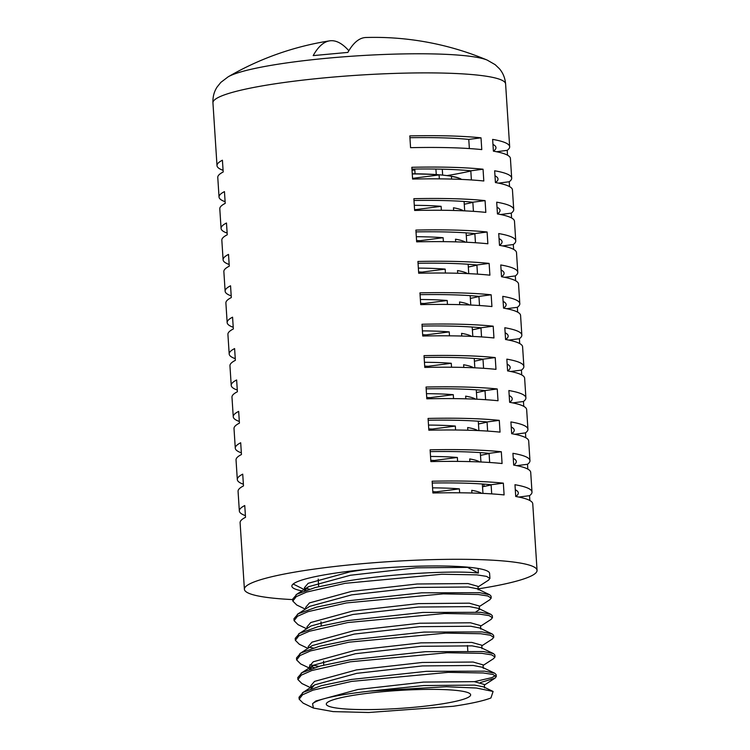 <?xml version="1.0" encoding="UTF-8"?>
<svg xmlns="http://www.w3.org/2000/svg" width="750" height="750" viewBox="0 0 750 750"><rect width="100%" height="100%" fill="white"/><g stroke="black" fill="none" stroke-linecap="round" stroke-linejoin="round"><path stroke-width="1.12" d="M436.359 492.919L436.294 491.85A72.328 8.991 176.3 0 0 432.816 491.672M434.334 461.531L434.259 460.463A72.328 8.991 176.3 0 0 430.781 460.284M432.3 430.134L432.234 429.066A72.328 8.991 176.3 0 0 428.756 428.888M430.275 398.747L430.2 397.678A72.328 8.991 176.3 0 0 426.722 397.5M428.241 367.35L428.175 366.281A72.328 8.991 176.3 0 0 424.688 366.103M426.206 335.963L426.141 334.884A72.328 8.991 176.3 0 0 422.662 334.706M424.181 304.566L424.116 303.497A72.328 8.991 176.3 0 0 420.628 303.319M422.147 273.169L422.081 272.1A72.328 8.991 176.3 0 0 418.603 271.922M420.122 241.781L420.047 240.712A72.328 8.991 176.3 0 0 416.569 240.534M432.262 705.291A72.328 8.991 176.3 0 0 470.644 694.819A72.328 8.991 176.3 0 0 364.678 693.675A72.328 8.991 176.3 0 0 326.297 704.147A72.328 8.991 176.3 0 0 432.262 705.291M313.397 708.047L312.581 703.688C318.009 699.028 337.013 694.847 369.609 691.144L446.475 686.728L476.466 688.031L493.097 691.453L490.922 697.969A99.075 12.319 176.3 0 1 453.169 706.284L368.653 712.5L333.169 711.609L313.397 708.047L303.122 703.125L299.166 699.178L302.55 694.772L313.012 690.159L351.525 681.413L448.247 672.347L483.281 672.975L492.881 674.475L496.266 676.575L495.037 678.159L480.469 682.537M299.166 699.178L299.034 697.209L303.337 692.259L321.562 685.622L351.394 679.453L426.572 671.316L484.734 671.166L494.756 673.228L496.144 674.606L496.266 676.575M301.856 683.494L297.9 679.556L301.284 675.159L311.737 670.547L350.25 661.8L446.981 652.734L482.006 653.353L491.616 654.853L495 656.962L493.472 658.716M297.9 679.556L297.769 677.587L302.062 672.638L320.297 666.009L350.128 659.831L425.306 651.694L483.469 651.544L493.481 653.606L494.869 654.994L495 656.962M314.55 667.65L311.053 666.994M300.591 663.872L296.634 659.934L300.019 655.538L310.472 650.925L348.984 642.178L445.706 633.113L480.741 633.731L490.35 635.231L493.725 637.341L492.206 639.094M318.956 666.366L309.834 664.8M296.625 659.934L296.503 657.966L300.797 653.016L319.031 646.388L348.853 640.209L424.031 632.072L482.194 631.922L492.216 633.994L493.603 635.372L493.734 637.341M313.284 648.028L309.778 647.381M307.903 648.375L299.316 644.269L295.359 640.312L298.744 635.916L309.206 631.303L347.719 622.556L444.441 613.491L479.475 614.109L489.075 615.609L492.459 617.719L490.941 619.472M295.359 640.312L295.228 638.344L299.531 633.394L317.756 626.766L347.587 620.597L422.766 612.45L480.928 612.309L490.95 614.372L492.337 615.75L492.459 617.719M306.628 628.753L298.05 624.647L294.094 620.691L297.478 616.294L307.931 611.681L346.444 602.934L443.175 593.869L478.2 594.497L487.809 595.988L491.194 598.097L489.666 599.859M294.094 620.691L293.962 618.722L298.256 613.772L316.491 607.144L346.322 600.975L421.5 592.828L479.662 592.688L489.675 594.75L491.062 596.128L491.194 598.097M305.363 609.131L296.775 605.025L292.819 601.078L296.212 596.672L306.666 592.059L345.178 583.312L441.9 574.247L476.934 574.875L486.544 576.375L489.919 578.475L488.4 580.237M292.819 601.078L292.697 599.109L296.991 594.15L315.216 587.522L345.047 581.353C390.956 573.562 454.997 570.281 478.387 573.066L478.097 568.462A99.075 12.319 176.3 0 0 366.488 569.381A99.075 12.319 176.3 0 0 291.863 586.191A99.075 12.319 176.3 0 0 301.978 590.887M495.628 675.628L491.719 677.663L474.422 681.656M489.928 578.475L489.6 573.403A99.075 12.319 176.3 0 0 478.097 568.462M245.409 515.634A146.634 18.225 -3.7 0 1 239.334 510.956A146.634 18.225 -3.7 0 1 244.753 505.538L245.522 517.312A146.634 18.225 176.3 0 0 240.103 522.731L244.397 589.256A146.634 18.225 -3.7 0 1 322.219 568.022A146.634 18.225 -3.7 0 1 537.056 570.337A146.634 18.225 -3.7 0 1 478.144 588.881M243.375 484.237A146.634 18.225 -3.7 0 1 237.309 479.569A146.634 18.225 -3.7 0 1 242.728 474.15L243.488 485.916A146.634 18.225 176.3 0 0 238.069 491.334L239.334 510.956M241.35 452.85A146.634 18.225 -3.7 0 1 235.275 448.172A146.634 18.225 -3.7 0 1 240.694 442.753L241.453 454.528A146.634 18.225 176.3 0 0 236.034 459.947L237.309 479.569M239.316 421.453A146.634 18.225 -3.7 0 1 233.25 416.784A146.634 18.225 -3.7 0 1 238.669 411.366L239.428 423.131A146.634 18.225 176.3 0 0 234.009 428.55L235.275 448.172M237.291 390.066A146.634 18.225 -3.7 0 1 231.216 385.387A146.634 18.225 -3.7 0 1 236.634 379.969L237.394 391.744A146.634 18.225 176.3 0 0 231.975 397.162L233.25 416.784M235.256 358.669A146.634 18.225 -3.7 0 1 229.191 353.991A146.634 18.225 -3.7 0 1 234.609 348.581L235.369 360.347A146.634 18.225 176.3 0 0 229.95 365.766L231.216 385.387M233.231 327.281A146.634 18.225 -3.7 0 1 227.156 322.603A146.634 18.225 -3.7 0 1 232.575 317.184L233.334 328.959A146.634 18.225 176.3 0 0 227.916 334.378L229.191 353.991M231.197 295.884A146.634 18.225 -3.7 0 1 225.131 291.206A146.634 18.225 -3.7 0 1 230.55 285.787L231.309 297.562A146.634 18.225 176.3 0 0 225.891 302.981L227.156 322.603M229.172 264.488A146.634 18.225 -3.7 0 1 223.097 259.819A146.634 18.225 -3.7 0 1 228.516 254.4L229.275 266.175A146.634 18.225 176.3 0 0 223.856 271.584L225.131 291.206M227.137 233.1A146.634 18.225 -3.7 0 1 221.062 228.422A146.634 18.225 -3.7 0 1 226.481 223.003L227.25 234.778A146.634 18.225 176.3 0 0 221.831 240.197L223.097 259.819M225.113 201.703A146.634 18.225 -3.7 0 1 219.037 197.034A146.634 18.225 -3.7 0 1 224.456 191.616L225.216 203.381A146.634 18.225 176.3 0 0 219.797 208.8L221.062 228.422M414.825 169.997A146.634 18.225 -3.7 0 1 412.031 170.297M223.078 170.316A146.634 18.225 -3.7 0 1 217.003 165.638A146.634 18.225 -3.7 0 1 222.422 160.219L223.191 171.994A146.634 18.225 176.3 0 0 217.772 177.413L219.037 197.034M292.725 599.597A146.634 18.225 -3.7 0 1 244.397 589.256M432.253 483.028A132.928 16.519 -3.7 0 1 491.109 484.734L491.7 493.884M513.263 458.334A132.928 16.519 -3.7 0 1 516.281 461.522A132.928 16.519 -3.7 0 1 513.694 465.075A146.634 18.225 -3.7 0 1 530.719 472.416L531.994 492.038A146.634 18.225 176.3 0 0 514.969 484.716L515.728 496.481A146.634 18.225 -3.7 0 1 532.753 503.803L537.056 570.337M428.194 420.244A132.928 16.519 -3.7 0 1 487.05 421.95L487.641 431.091M509.203 395.55A132.928 16.519 -3.7 0 1 512.222 398.738A132.928 16.519 -3.7 0 1 509.634 402.291M424.134 357.459A132.928 16.519 -3.7 0 1 482.991 359.166L483.581 368.306M474.403 361.2A132.928 16.519 176.3 0 0 483 359.344M505.144 332.766A132.928 16.519 -3.7 0 1 508.162 335.953A132.928 16.519 -3.7 0 1 505.575 339.506A146.634 18.225 -3.7 0 1 522.6 346.847L523.866 366.459A146.634 18.225 176.3 0 0 506.841 359.147L507.609 370.912A146.634 18.225 -3.7 0 1 524.634 378.234L525.9 397.856A146.634 18.225 176.3 0 0 508.875 390.534L509.634 402.309A146.634 18.225 -3.7 0 1 526.659 409.631L527.934 429.244A146.634 18.225 176.3 0 0 510.909 421.931L511.669 433.697A146.634 18.225 -3.7 0 1 528.694 441.019L529.959 460.641A146.634 18.225 176.3 0 0 512.934 453.319L513.694 465.094M420.075 294.675A132.928 16.519 -3.7 0 1 478.922 296.381L479.522 305.522M470.344 298.416A132.928 16.519 176.3 0 0 478.941 296.559M501.075 269.981A132.928 16.519 -3.7 0 1 504.103 273.169A132.928 16.519 -3.7 0 1 501.516 276.722M416.016 231.891A132.928 16.519 -3.7 0 1 474.862 233.597L475.453 242.738M466.284 235.622A132.928 16.519 176.3 0 0 474.881 233.775M497.016 207.197A132.928 16.519 -3.7 0 1 500.044 210.384A132.928 16.519 -3.7 0 1 497.456 213.938A146.634 18.225 -3.7 0 1 514.481 221.269L515.747 240.891A146.634 18.225 176.3 0 0 498.722 233.569L499.491 245.344A146.634 18.225 -3.7 0 1 516.506 252.666L517.781 272.288A146.634 18.225 176.3 0 0 500.756 264.966L501.516 276.741A146.634 18.225 -3.7 0 1 518.541 284.053L519.806 303.675A146.634 18.225 176.3 0 0 502.781 296.353L503.55 308.128A146.634 18.225 -3.7 0 1 520.575 315.45L521.841 335.072A146.634 18.225 176.3 0 0 504.816 327.75L505.575 339.525M411.956 169.097A132.928 16.519 -3.7 0 1 470.803 170.812L471.394 179.953M435.909 169.059L436.266 174.581M446.962 175.603A132.928 16.519 176.3 0 0 470.822 170.991M492.956 144.403A132.928 16.519 -3.7 0 1 495.975 147.6A132.928 16.519 -3.7 0 1 493.397 151.153A146.634 18.225 -3.7 0 1 510.422 158.484L511.687 178.106A146.634 18.225 176.3 0 0 494.662 170.784L495.422 182.559A146.634 18.225 -3.7 0 1 512.447 189.881L513.722 209.503A146.634 18.225 176.3 0 0 496.697 202.181L497.456 213.947M409.922 137.709A132.928 16.519 -3.7 0 1 468.778 139.416L469.369 148.556M494.991 175.8A132.928 16.519 -3.7 0 1 498.009 178.987A132.928 16.519 -3.7 0 1 495.422 182.541M464.259 204.234A132.928 16.519 176.3 0 0 472.847 202.378M413.981 200.494A132.928 16.519 -3.7 0 1 472.838 202.2L473.428 211.35M499.05 238.584A132.928 16.519 -3.7 0 1 502.069 241.772A132.928 16.519 -3.7 0 1 499.481 245.325M468.319 267.019A132.928 16.519 176.3 0 0 476.906 265.162M418.041 263.278A132.928 16.519 -3.7 0 1 476.897 264.984L477.488 274.134M503.109 301.369A132.928 16.519 -3.7 0 1 506.128 304.566A132.928 16.519 -3.7 0 1 503.55 308.119M472.378 329.803A132.928 16.519 176.3 0 0 480.966 327.947M422.1 326.062A132.928 16.519 -3.7 0 1 480.956 327.778L481.547 336.919M507.169 364.153A132.928 16.519 -3.7 0 1 510.188 367.35A132.928 16.519 -3.7 0 1 507.609 370.903M426.159 388.847A132.928 16.519 -3.7 0 1 485.016 390.562L485.606 399.703M511.228 426.947A132.928 16.519 -3.7 0 1 514.247 430.134A132.928 16.519 -3.7 0 1 511.669 433.688M430.219 451.631A132.928 16.519 -3.7 0 1 489.075 453.347L489.666 462.488M515.288 489.731A132.928 16.519 -3.7 0 1 518.306 492.919A132.928 16.519 -3.7 0 1 515.728 496.472M482.531 486.769A132.928 16.519 176.3 0 0 491.119 484.913M480.497 455.372A132.928 16.519 176.3 0 0 489.084 453.525M478.472 423.984A132.928 16.519 176.3 0 0 487.059 422.128M476.438 392.587A132.928 16.519 176.3 0 0 485.025 390.741M415.069 173.812L414.769 169.059M484.237 486.422L483.609 484.097M529.847 500.512L529.538 495.675A146.634 18.225 176.3 0 0 531.994 492.038M502.078 463.528L501.319 451.753A146.634 18.225 176.3 0 0 430.106 449.822L430.866 461.597A146.634 18.225 -3.7 0 1 502.078 463.528M525.788 437.728L525.478 432.881A146.634 18.225 176.3 0 0 527.934 429.244M498.019 400.744L497.25 388.969A146.634 18.225 176.3 0 0 426.047 387.037L426.806 398.812A146.634 18.225 -3.7 0 1 498.019 400.744M521.728 374.944L521.419 370.097A146.634 18.225 176.3 0 0 523.866 366.459M493.959 337.959L493.191 326.184A146.634 18.225 176.3 0 0 421.988 324.253L422.747 336.028A146.634 18.225 -3.7 0 1 493.959 337.959M517.669 312.159L517.359 307.312A146.634 18.225 176.3 0 0 519.806 303.675M489.9 275.175L489.131 263.4A146.634 18.225 176.3 0 0 417.928 261.469L418.688 273.244A146.634 18.225 -3.7 0 1 489.9 275.175M513.609 249.375L513.3 244.528A146.634 18.225 176.3 0 0 515.747 240.891M485.831 212.391L485.072 200.616A146.634 18.225 176.3 0 0 413.869 198.684L414.628 210.459A146.634 18.225 -3.7 0 1 485.831 212.391M509.55 186.591L509.231 181.744A146.634 18.225 176.3 0 0 511.687 178.106M481.772 149.597L481.013 137.831A146.634 18.225 176.3 0 0 409.809 135.9L410.569 147.675A146.634 18.225 -3.7 0 1 481.772 149.597M507.516 155.194L507.206 150.347A146.634 18.225 176.3 0 0 509.662 146.709A146.634 18.225 176.3 0 0 492.638 139.397L493.397 151.163M442.659 175.116L442.275 169.181M483.806 180.994L483.047 169.219A146.634 18.225 176.3 0 0 411.834 167.287L412.594 179.062A146.634 18.225 -3.7 0 1 483.806 180.994M511.575 217.978L511.266 213.131A146.634 18.225 176.3 0 0 513.722 209.503M487.866 243.778L487.106 232.003A146.634 18.225 176.3 0 0 415.894 230.081L416.653 241.847A146.634 18.225 -3.7 0 1 487.866 243.778M515.644 280.763L515.325 275.925A146.634 18.225 176.3 0 0 517.781 272.288M491.925 306.562L491.166 294.797A146.634 18.225 176.3 0 0 419.953 292.866L420.712 304.631A146.634 18.225 -3.7 0 1 491.925 306.562M519.703 343.556L519.384 338.709A146.634 18.225 176.3 0 0 521.841 335.072M495.984 369.347L495.225 357.581A146.634 18.225 176.3 0 0 424.012 355.65L424.781 367.425A146.634 18.225 -3.7 0 1 495.984 369.347M523.762 406.341L523.444 401.494A146.634 18.225 176.3 0 0 525.9 397.856M500.044 432.131L499.284 420.366A146.634 18.225 176.3 0 0 428.072 418.434L428.841 430.209A146.634 18.225 -3.7 0 1 500.044 432.131M527.822 469.125L527.503 464.278A146.634 18.225 176.3 0 0 529.959 460.641M504.103 494.925L503.344 483.15A146.634 18.225 176.3 0 0 432.131 481.219L432.9 492.994A146.634 18.225 -3.7 0 1 504.103 494.925M481.687 493.341A97.613 12.131 176.3 0 0 471.741 490.322L471.909 493.003M479.662 461.944A97.613 12.131 176.3 0 0 469.706 458.934L469.884 461.606M412.256 173.794A97.613 12.131 -3.7 0 1 461.588 179.419M459.637 492.797L459.384 488.859A97.613 12.131 176.3 0 0 432.562 487.856M457.603 461.4L457.35 457.462A97.613 12.131 176.3 0 0 430.538 456.459M455.578 430.012L455.325 426.066A97.613 12.131 176.3 0 0 428.503 425.072M453.544 398.616L453.291 394.678A97.613 12.131 176.3 0 0 426.478 393.675M451.519 367.219L451.266 363.281A97.613 12.131 176.3 0 0 424.444 362.288M449.484 335.831L449.231 331.894A97.613 12.131 176.3 0 0 422.419 330.891M447.459 304.434L447.206 300.497A97.613 12.131 176.3 0 0 420.384 299.494M445.425 273.047L445.172 269.109A97.613 12.131 176.3 0 0 418.35 268.106M443.4 241.65L443.137 237.713A97.613 12.131 176.3 0 0 416.325 236.709M441.366 210.262L441.112 206.325A97.613 12.131 176.3 0 0 414.291 205.322M439.341 178.866L439.078 174.928A97.613 12.131 176.3 0 0 412.266 173.925M461.391 179.409A97.613 12.131 176.3 0 0 451.434 176.4L451.613 179.072M463.425 210.806A97.613 12.131 176.3 0 0 453.469 207.787L453.647 210.469M465.45 242.194A97.613 12.131 176.3 0 0 455.503 239.184L455.672 241.856M467.484 273.591A97.613 12.131 176.3 0 0 457.528 270.572L457.706 273.253M469.509 304.988A97.613 12.131 176.3 0 0 459.562 301.969L459.731 304.65M471.544 336.375A97.613 12.131 176.3 0 0 461.588 333.356L461.766 336.038M473.569 367.772A97.613 12.131 176.3 0 0 463.622 364.753L463.791 367.434M475.603 399.159A97.613 12.131 176.3 0 0 465.647 396.15L465.825 398.822M477.628 430.556A97.613 12.131 176.3 0 0 467.681 427.538L467.85 430.219M329.606 40.856A291.084 291.084 0 0 0 228.131 76.837A133.781 16.631 -3.7 0 1 295.416 61.734A133.781 16.631 -3.7 0 1 487.191 60.084A291.084 291.084 0 0 0 365.953 37.5A290.541 62.184 84.7 0 0 347.878 52.406L313.181 55.603A290.541 62.184 84.7 0 1 329.597 40.856A290.541 62.184 84.7 0 1 348.844 50.737M309.497 589.153L304.481 588.197M304.097 589.509L293.175 583.997M466.959 567.084L478.387 573.066M312.581 703.688L315.769 701.025L357.787 689.522L423.516 682.087L474.366 681.656L484.331 684.478L484.556 687.928M310.847 687.347L310.753 685.847L314.503 681.403L356.512 669.9L422.25 662.466L473.1 662.034L483.056 664.856L483.281 668.306M311.175 668.738L309.488 666.234L313.238 661.781L355.247 650.278L420.975 642.853L471.825 642.413L481.791 645.234L482.016 648.684M308.316 648.103L308.212 646.613L311.962 642.159L353.981 630.656L419.709 623.231L470.559 622.791L480.525 625.613L480.75 629.072M307.397 628.256L306.947 626.991L310.697 622.537L352.706 611.034L418.444 603.609L469.294 603.169L479.25 605.991L479.475 609.45L475.95 611.878M305.775 608.869L305.681 607.369L309.431 602.916L351.441 591.413L417.169 583.987L468.019 583.556L477.984 586.378L478.209 589.828M304.631 591.197L304.406 587.747L308.156 583.303L350.175 571.791L364.688 569.55M369.609 691.144L423.741 685.547L474.591 685.106L483.459 686.841L493.097 691.453M310.988 688.875L314.728 684.853L356.737 673.35L422.466 665.925L473.316 665.484L482.184 667.219L494.756 673.228M309.722 669.253L313.463 665.231L355.472 653.728L421.2 646.303L472.05 645.862L480.919 647.597L493.481 653.606M299.85 653.597L312.188 645.609L354.206 634.106L419.934 626.681L470.784 626.25L479.653 627.984L492.216 633.994M298.584 633.975L310.922 625.997L352.931 614.484L418.659 607.059L469.509 606.628L478.378 608.362L479.475 609.45M297.309 614.353L309.656 606.375L351.666 594.872L417.394 587.438L468.244 587.006L477.113 588.741L489.675 594.75M304.65 590.766L308.381 586.753L350.4 575.25L416.128 567.825L466.978 567.384M496.491 151.744L507.206 150.347M468.778 139.416L481.013 137.831M498.525 183.131L509.231 181.744M412.547 178.369L439.078 174.928M470.803 170.812L483.047 169.219M500.55 214.528L511.266 213.131M414.581 209.766L441.112 206.325M472.838 202.2L485.072 200.616M502.584 245.916L513.3 244.528M420.047 240.712L443.137 237.713M474.862 233.597L487.106 232.003M504.609 277.312L515.325 275.925M422.081 272.1L445.172 269.109M476.897 264.984L489.131 263.4M506.644 308.7L517.359 307.312M424.116 303.497L447.206 300.497M478.922 296.381L491.166 294.797M508.669 340.097L519.384 338.709M426.141 334.884L449.231 331.894M480.956 327.778L493.191 326.184M510.703 371.494L521.419 370.097M428.175 366.281L451.266 363.281M482.991 359.166L495.225 357.581M512.728 402.881L523.444 401.494M430.2 397.678L453.291 394.678M485.016 390.562L497.25 388.969M514.763 434.278L525.478 432.881M432.234 429.066L455.325 426.066M487.05 421.95L499.284 420.366M516.788 465.666L527.503 464.278M434.259 460.463L457.35 457.462M489.075 453.347L501.319 451.753M518.822 497.063L529.538 495.675M436.294 491.85L459.384 488.859M491.109 484.734L503.344 483.15M487.191 60.084L495.159 64.659L499.387 68.7C503.006 72.9 505.078 77.972 505.603 83.925A146.634 18.225 176.3 0 0 290.766 81.609A146.634 18.225 176.3 0 0 212.944 102.853L217.003 165.638M467.456 645.516L467.784 650.662M228.131 76.837L220.819 82.406L217.153 86.953C214.097 91.584 212.7 96.881 212.944 102.853M505.603 83.925L509.662 146.709M482.953 493.397L482.353 484.003M480.928 462L480.319 452.616M478.894 430.613L478.294 421.219M476.869 399.216L476.259 389.831M474.834 367.828L474.225 358.434M472.809 336.431L472.2 327.037M470.775 305.044L470.166 295.65M468.75 273.647L468.141 264.253M466.716 242.25L466.106 232.866M464.691 210.862L464.081 201.469M309.488 666.234L309.703 669.684M306.947 626.991L307.041 628.491M314.062 685.266L302.391 692.831M312.797 665.644L301.116 673.209M478.378 608.362L490.95 614.372M307.725 587.166L296.044 594.731M495.037 678.15L484.369 685.069M301.856 683.513L310.434 687.619M493.762 658.528L483.094 665.447M300.581 663.891L309.609 668.203M492.497 638.906L481.828 645.825M491.231 619.284L480.562 626.203M489.956 599.663L479.288 606.581M488.691 580.05L478.022 586.959M318.206 579.094L318.694 586.631M320.963 621.788L321.234 625.875M323.503 661.031L323.766 665.119"/></g></svg>
